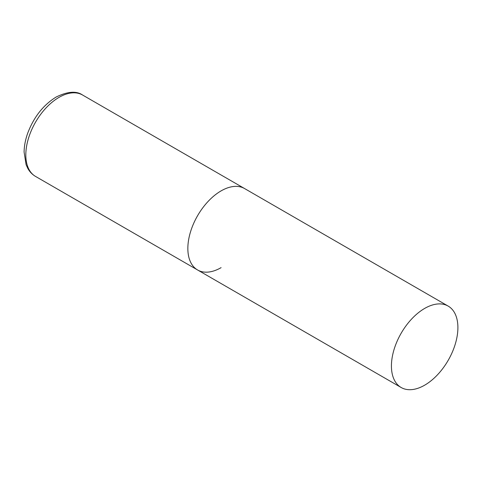 <?xml version="1.0" encoding="UTF-8"?>
<svg xmlns="http://www.w3.org/2000/svg" width="482" height="482" viewBox="0 0 482 482"><rect width="100%" height="100%" fill="white"/><g stroke="black" fill="none" stroke-linecap="round" stroke-linejoin="round"><path stroke-width="0.72" d="M221.087 267.649A47.007 27.137 -60 0 1 197.584 269.974A47.007 27.137 -60 0 1 190.378 232.312A47.007 27.137 -60 0 1 221.087 190.89A47.007 27.137 -60 0 1 244.591 188.564A47.007 27.137 120 0 0 208.369 201.157A47.007 27.137 120 0 0 187.847 248.459A47.007 27.137 120 0 0 197.584 269.974L35.554 176.43A47.007 27.137 -60 0 1 28.348 138.762A47.007 27.137 -60 0 1 59.057 97.346A47.007 27.137 -60 0 1 82.561 95.014C76.421 90.749 67.613 91.423 56.117 97.051C43.133 105.124 33.607 117.319 27.54 133.653C25.329 140.015 24.178 146.16 24.1 152.089L26.106 164.736L27.908 168.61C29.812 171.947 32.36 174.556 35.554 176.43M457.9 327.615A47.007 27.137 120 0 0 448.164 306.094A47.007 27.137 120 0 0 411.941 318.692A47.007 27.137 120 0 0 391.426 365.995A47.007 27.137 120 0 0 401.163 387.51A47.007 27.137 120 0 0 437.385 374.918A47.007 27.137 120 0 0 457.9 327.615M448.164 306.094L82.561 95.014M197.584 269.974L401.163 387.51"/></g></svg>
